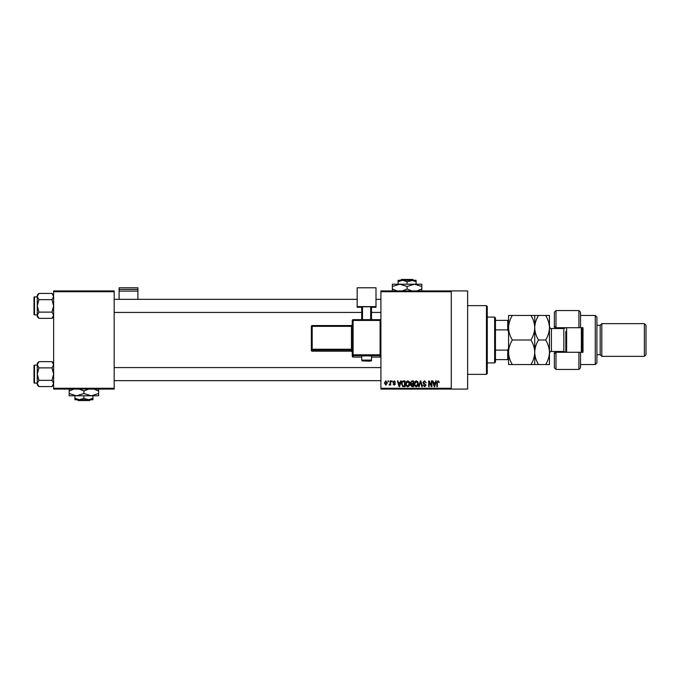 <?xml version="1.0" encoding="UTF-8"?>
<svg xmlns="http://www.w3.org/2000/svg" width="680" height="680" viewBox="0 0 680 680"><rect width="100%" height="100%" fill="white"/><g stroke="black" fill="none" stroke-linecap="round" stroke-linejoin="round"><path stroke-width="1.02" d="M451.273 290.912L451.273 291.728L380.911 291.728L380.911 290.912L467.636 290.912L467.636 389.087L380.911 389.087L380.911 388.272L451.273 388.272L451.273 389.087M388.05 380.911L388.569 380.911L388.569 381.726L388.05 381.726L388.05 380.911M391.62 380.911L392.139 380.911L392.139 381.726L391.62 381.726L391.62 380.911M400.664 380.911L401.217 380.911L399.627 386.639L399.083 386.639L397.418 380.911L397.97 380.911L398.421 382.619L400.223 382.619L400.664 380.911M409.258 381.735L409.768 383.699C409.878 385.322 409.216 386.325 407.753 386.707C406.334 386.333 405.662 385.356 405.756 383.767L406.266 381.709L407.762 380.834L409.258 381.735M417.809 381.735L418.319 383.699C418.438 385.322 417.767 386.325 416.313 386.707C414.885 386.333 414.214 385.356 414.307 383.767L414.825 381.709L416.313 380.834L417.809 381.735M424.481 380.834L426.207 382.772L424.439 381.505L423.376 382.483L426.054 385.144L424.575 386.707L423.011 384.999L424.558 386.045L425.374 384.54L423.649 383.86L422.858 382.491L424.481 380.834M435.778 380.911L436.322 380.911L434.741 386.639L434.188 386.639L432.531 380.911L433.075 380.911L433.525 382.619L435.327 382.619L435.778 380.911M380.911 291.728L380.911 388.272M451.273 291.728L451.273 388.272M438.838 381.242L439.152 382.619L437.996 381.505L437.435 381.939L437.367 386.639L436.84 386.639L436.84 382.747L438.022 380.834L438.838 381.242M431.409 380.911L431.936 380.911L431.936 386.639L431.375 386.639L429.182 382.041L429.182 386.639L428.663 386.639L428.663 380.911L429.216 380.911L431.409 385.492L431.409 380.911M420.308 380.911L420.818 380.911L422.356 386.639L421.821 386.639L420.589 381.582L419.212 386.639L418.668 386.639L420.308 380.911M411.952 380.911L413.559 380.911L413.559 386.639L411.944 386.639L410.516 385.195L411.077 383.996L410.363 382.594L411.952 380.911M403.486 380.911L405.008 380.911L405.008 386.639L402.721 386.529L401.514 383.8C401.378 382.177 402.033 381.208 403.486 380.911M394.221 380.834L395.488 382.177L394.179 381.429L393.482 382.075L395.411 383.962L394.238 385.152L393.031 383.962L394.221 384.557L394.893 384.047L392.955 382.177L394.221 380.834M390.133 380.911L390.651 380.911L390.651 385.075L390.133 384.412L389.512 385.152L389.019 384.923L390.031 383.92L390.133 380.911M385.857 380.834L387.302 382.993L385.857 385.152L384.404 383.036L385.857 380.834M114.181 389.087L53.635 389.087L53.635 388.272L114.181 388.272L114.181 389.087M114.181 291.728L53.635 291.728L53.635 290.912L114.181 290.912L114.181 388.272M53.635 291.728L53.635 388.272M434.664 384.957L435.149 383.291L433.704 383.291L434.426 386.036L434.664 384.957M416.304 386.045L417.8 383.69L416.322 381.505L414.825 383.784L415.046 385.075L416.304 386.045M413.041 385.968L413.041 384.26L411.519 384.31L411.034 385.101L413.041 385.968M413.041 383.588L413.041 381.582L411.4 381.65L410.881 382.585L412.012 383.588L413.041 383.588M407.753 386.045L409.25 383.69L407.762 381.505L406.274 383.784L406.495 385.075L407.753 386.045M404.49 385.968L404.49 381.582L403.554 381.582L402.237 382.415L402.033 383.809L402.824 385.849L404.49 385.968M399.559 384.957L400.044 383.291L398.591 383.291L399.322 386.036L399.559 384.957M385.866 384.557L386.784 382.993L385.841 381.429L384.923 382.993L385.866 384.557M486.455 305.635L487.271 306.45L487.271 373.55L486.455 374.365L486.455 305.635L467.636 305.635M53.635 316.685L51.969 318.35L38.947 318.35L37.273 315.231L38.947 312.12L37.273 305.881L38.947 299.65L37.273 296.531L38.947 293.411L37.273 295.086L37.273 316.685L38.947 318.35M34 298.52L34 297.373A0.493 0.493 0 0 1 34.493 296.879L34.493 314.882A0.493 0.493 0 0 1 34 314.389L34 297.373A0.493 0.493 0 0 1 34.493 296.879L37.273 296.879M34.493 314.882L37.273 314.882M53.635 295.086L51.969 293.411L38.947 293.411M51.969 293.411L53.635 296.531L51.969 299.65L38.947 299.65M51.969 299.65L53.635 305.881L51.969 312.12L38.947 312.12M51.969 312.12L53.635 315.231L51.969 318.35M494.64 362.907L494.64 317.093L495.456 317.909L495.456 362.091L494.64 362.907L487.271 362.907M494.64 317.093L487.271 317.093M508.546 359.635L507.731 359.635L507.731 350.124L508.546 348.185M495.456 359.635L507.731 359.635M495.456 320.365L508.546 320.365M495.456 350.124L507.731 350.124M508.546 331.815L507.731 329.876L507.731 320.365M495.456 329.876L507.731 329.876M34 314.389L34 313.242M53.635 384.914L51.969 386.589L38.947 386.589L37.273 383.469L38.947 380.35L37.273 374.119L38.947 367.88L37.273 364.769L38.947 361.649L37.273 363.315L37.273 384.914L38.947 386.589M34 366.758L34 365.611A0.493 0.493 0 0 1 34.493 365.118L34.493 383.12A0.493 0.493 0 0 1 34 382.627L34 365.611A0.493 0.493 0 0 1 34.493 365.118L37.273 365.118M34.493 383.12L37.273 383.12M53.635 363.315L51.969 361.649L38.947 361.649M51.969 361.649L53.635 364.769L51.969 367.88L38.947 367.88M51.969 367.88L53.635 374.119L51.969 380.35L38.947 380.35M51.969 380.35L53.635 383.469L51.969 386.589M34 382.627L34 381.48M580.542 327.726L578.909 327.726L578.909 310.548L580.542 312.179L580.542 327.726L582.998 327.726L582.998 352.274L580.542 352.274L580.542 367.82L578.909 369.452L578.909 352.274L556.002 352.274L556.002 369.452L554.361 367.82L554.361 351.458M556.002 352.274L554.361 353.906L556.002 352.274L556.002 351.458M564.179 328.517L564.179 327.726M595.272 315.452L596.913 317.093L596.913 362.907L595.272 364.548L595.272 315.452L580.542 315.452M644.36 323.637L646 325.269L646 354.73L644.36 356.363L644.36 323.637L601.817 323.637L600.185 325.269L600.185 354.73L596.913 354.73M601.817 323.637L601.817 356.363L644.36 356.363M578.909 327.726L556.002 327.726L556.002 328.542M556.002 310.548L556.002 327.726L554.361 326.094L554.361 312.179L556.002 310.548L578.909 310.548M554.361 328.542L554.361 326.094L556.002 327.726M564.179 352.274L564.179 351.483M578.909 352.274L580.542 352.274M566.635 327.726L566.635 352.274M582.182 327.726L582.182 352.274M581.366 352.274L581.366 327.726M512.346 315.452L508.546 315.452L508.546 327.726C508.7 323.391 509.966 319.302 512.346 315.452L530.927 315.452C533.315 319.302 534.573 323.399 534.726 327.726C534.573 332.061 533.307 336.149 530.927 340L512.346 340C509.958 336.149 508.7 332.061 508.546 327.726L508.546 352.274C508.691 347.964 509.958 343.868 512.346 340M534.726 315.452L534.726 327.726C534.88 323.391 536.146 319.294 538.526 315.452L530.927 315.452M512.346 364.548C509.966 360.723 508.7 356.635 508.546 352.274L508.546 364.548L538.526 364.548C536.154 360.723 534.888 356.635 534.726 352.274C534.582 356.583 533.315 360.672 530.927 364.548M530.927 340C533.307 343.825 534.565 347.913 534.726 352.274L534.726 364.548M534.726 327.726L534.726 352.274C534.871 347.964 536.137 343.868 538.526 340C536.146 336.149 534.88 332.052 534.726 327.726M545.658 364.548C548.046 360.672 549.312 356.583 549.457 352.274C549.295 347.913 548.029 343.825 545.658 340C548.038 336.158 549.304 332.07 549.457 327.726C549.304 323.399 548.038 319.311 545.658 315.452L549.457 315.452L549.457 364.548L538.526 364.548M545.658 340L538.526 340M545.658 315.452L538.526 315.452M565.819 352.274L565.819 331.406M137.912 289.416L137.912 287.793L119.094 287.793L119.094 289.416L137.912 289.416L137.912 299.336M137.912 291.108L119.094 291.108L119.094 299.336M119.094 291.108L119.094 289.416M366.588 355.835L361.683 356.005L361.683 360.094L371.501 360.094L371.501 356.005L366.588 355.835M380.094 357.076A0.816 0.816 0 0 0 380.911 356.26A0.816 0.816 180 0 1 380.094 357.076L371.501 357.076L380.094 357.076L380.094 355.631L353.09 355.631L353.09 357.076A0.816 0.816 180 0 1 352.274 356.26L352.274 320.475L353.09 320.442L353.09 354.79L380.094 354.79L380.094 320.442L353.09 320.442L353.09 319.659L380.094 319.659L380.094 320.442L380.911 320.475A0.816 0.816 0 0 0 380.094 319.659A0.816 0.816 180 0 1 380.911 320.475M352.274 349.205L351.458 349.24L351.458 326.341L312.179 326.341L312.179 349.24L351.458 349.24L351.458 350.081A0.816 0.816 180 0 1 352.274 350.897L352.274 352.002A0.816 0.816 180 0 0 351.458 351.186L351.458 350.081L312.179 350.081L312.179 351.186L351.458 351.186L352.274 352.002M375.998 306.603L357.178 306.603L357.178 287.793L375.998 287.793L375.998 307.292L371.501 307.292M361.683 307.292L357.178 307.292L357.178 306.603M361.683 319.659L361.683 306.808L362.5 306.774L362.5 319.659M370.685 319.659L370.685 306.774L362.5 306.774M370.685 306.774L371.501 306.808L371.501 319.659M311.363 327.471L311.363 350.361L311.363 326.375L312.179 326.341L312.179 325.55L351.458 325.55L351.458 326.341L352.274 326.315M401.421 279.454L400.596 280.271L401.421 279.454L412.76 279.454L413.584 280.271L412.76 279.454M416.092 284.197L416.092 281.664L411.587 280.271L398.089 280.271L398.089 281.664L402.594 280.271L407.091 281.664L413.584 280.271M398.089 281.664L398.089 284.197M407.091 281.664L407.091 284.197M416.092 281.664L416.092 280.271L411.587 280.271M397.026 290.912L392.36 288.957L392.36 284.197L421.821 284.197L421.821 288.957L417.154 290.912M392.36 288.957L392.36 291.236M392.36 286.475L399.729 284.197L407.091 286.475L407.091 288.957L402.433 290.912M407.091 286.475L414.451 284.197L421.821 286.475M411.749 290.912L407.091 288.957M421.821 291.236L421.821 288.957M77.418 399.729L78.242 400.546L77.418 399.729M89.581 400.546L90.406 399.729L89.581 400.546L78.242 400.546M83.912 398.335L79.407 399.729L92.905 399.729L92.905 398.335L88.409 399.729L83.912 398.335L83.912 395.802M92.905 398.335L92.905 395.802M74.91 398.335L74.91 399.729L79.407 399.729L74.91 398.335L74.91 395.802M79.246 389.087L83.912 391.043L83.912 393.524L91.273 395.802L98.634 393.524L98.634 395.802L69.181 395.802L69.181 391.043L73.84 389.087M83.912 391.043L88.57 389.087M98.634 393.524L98.634 388.764M93.976 389.087L98.634 391.043M83.912 393.524L76.542 395.802L69.181 393.524M69.181 388.764L69.181 391.043M565.446 352.274L563.856 351.458L563.856 328.542L551.42 328.542L551.42 351.458C550.928 350.957 550.273 351.611 549.457 353.421M353.09 357.076L361.683 357.076L353.09 357.076A0.816 0.816 0 0 1 352.274 356.26M312.179 351.186A0.816 0.816 0 0 1 311.363 350.361A0.816 0.816 -0 0 0 312.179 351.186L351.458 351.186M311.363 349.265A0.816 0.816 -0 0 0 312.179 350.081L312.179 349.24L311.363 349.265M312.179 325.55A0.816 0.816 -0 0 0 311.363 326.375A0.816 0.816 0 0 1 312.179 325.55L351.458 325.55L352.274 324.734A0.816 0.816 180 0 1 351.458 325.55M352.274 354.815A0.816 0.816 -0 0 0 353.09 355.631L353.09 354.79L352.274 354.815M380.094 355.631A0.816 0.816 0 0 0 380.911 354.815L380.094 354.79L380.094 355.631M353.09 319.659A0.816 0.816 0 0 0 352.274 320.475A0.816 0.816 0 0 1 353.09 319.659L380.094 319.659M486.455 374.365L467.636 374.365M380.911 299.336L375.998 299.336M357.178 299.336L114.181 299.336M380.911 312.426L371.501 312.426M361.683 312.426L114.181 312.426M114.181 380.664L380.911 380.664M114.181 367.574L380.911 367.574M600.185 325.269L596.913 325.269M578.909 369.452L556.002 369.452M595.272 364.548L580.542 364.548M600.185 354.73L601.817 356.363M563.856 351.458L551.42 351.458M563.856 328.542L565.446 327.726M551.42 328.542C550.928 329.043 550.273 328.389 549.457 326.578M361.683 360.094C363.188 361.565 360.255 360.697 366.588 361.063C370.302 361.318 371.934 360.995 371.501 360.094"/></g></svg>
